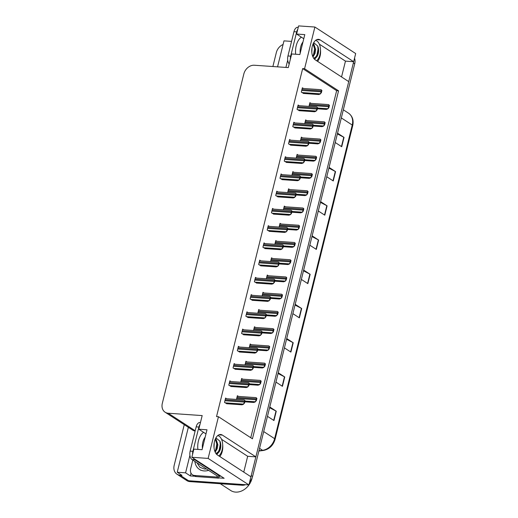 <?xml version="1.0" encoding="UTF-8"?>
<svg xmlns="http://www.w3.org/2000/svg" width="518" height="518" viewBox="0 0 518 518"><rect width="100%" height="100%" fill="white"/><g stroke="black" fill="none" stroke-linecap="round" stroke-linejoin="round"><path stroke-width="0.78" d="M222.675 444.774A10.587 5.938 -86 0 1 222.267 451.333A10.587 5.938 -86 0 1 219.774 456.513M317.566 61.357A10.587 5.938 94 0 0 320.059 56.171A10.587 5.938 94 0 0 320.467 49.611M314.892 27.033L298.614 25.9L296.594 34.052L304.791 34.622L299.864 54.532L291.666 53.963L288.293 67.593L254.325 65.236A9.92 7.841 -57 0 0 243.823 73.996L162.322 403.321A9.92 7.841 -57 0 0 165.106 412.211A9.92 7.841 -57 0 0 168.208 413.228L202.175 415.585L198.802 429.215L206.993 429.785L202.065 449.695L193.874 449.125L191.861 457.277L208.132 458.411L218.454 416.718L252.441 438.817L338.558 90.825L304.571 68.726L314.892 27.033L355.678 53.548L353.658 61.7L320.182 39.931A10.587 5.938 94 0 0 318.447 39.336A10.587 5.938 94 0 0 311.965 47.896A10.587 5.938 94 0 0 315.248 59.848L348.731 81.617L255.866 456.863L222.384 435.094A10.587 5.938 94 0 0 220.655 434.498A10.587 5.938 94 0 0 214.174 443.058A10.587 5.938 94 0 0 217.456 455.011L250.939 476.774L248.918 484.926L188.571 480.736A9.92 7.841 123 0 1 185.47 479.72A9.92 7.841 123 0 0 188.571 480.736L240.728 484.362L242.087 485.243L189.931 481.617A9.92 7.841 123 0 1 186.83 480.6L176.975 474.197A9.92 7.841 123 0 1 174.19 465.306L184.253 424.656M194.794 476.236L190.339 475.925L191.025 473.167M191.861 457.277L224.145 478.276L218.7 477.894M188.345 427.318L177.227 472.248L185.58 472.83L189.912 455.328M185.58 472.83L190.339 475.925M285.91 67.431L287.704 60.166M165.106 412.211L192.638 430.108A9.92 7.841 -57 0 0 195.124 431.054M291.55 41.395L283.981 40.87L277.551 66.848M272.882 66.524L276.327 52.596A9.92 7.841 123 0 1 283.087 44.49M177.227 472.248L181.986 475.343L180.076 475.213A9.92 7.841 123 0 1 176.975 474.197M208.132 458.411L248.918 484.926M255.866 456.863L247.675 456.293L243.758 472.112M341.55 76.949L345.467 61.13L353.658 61.7M198.802 429.215L205.983 433.883M296.594 34.052L303.775 38.72M250.764 437.723L336.648 90.689L302.661 68.59L216.537 416.582L218.454 416.718M302.661 68.59L304.571 68.726M336.648 90.689L338.558 90.825M265.067 243.615L263.992 242.916L262.911 247.267L265.339 248.614M260.8 260.852L259.725 260.153L258.644 264.51L261.072 265.851M256.533 278.088L255.458 277.389L254.377 281.747L256.811 283.087M252.272 295.325L251.191 294.625L250.116 298.983L252.544 300.323M243.738 329.804L242.657 329.105L241.582 333.456L244.01 334.803M248.005 312.568L246.924 311.862L245.849 316.22L248.277 317.566M230.937 381.513L229.862 380.814L228.781 385.172L231.216 386.512M235.204 364.277L234.13 363.578L233.048 367.935L235.476 369.276M239.471 347.041L238.397 346.341L237.315 350.699L239.743 352.039M269.334 226.379L268.253 225.673L267.178 230.031L269.606 231.378M273.601 209.136L272.52 208.437L271.445 212.794L273.873 214.135M277.862 191.9L276.787 191.2L275.712 195.558L278.14 196.898M282.129 174.663L281.054 173.964L279.973 178.321L282.407 179.662M286.396 157.427L285.321 156.727L284.24 161.079L286.668 162.425M290.663 140.19L289.588 139.484L288.507 143.842L290.935 145.182M294.93 122.947L293.848 122.248L292.774 126.606L295.202 127.946M299.197 105.711L298.115 105.012L297.041 109.369L299.469 110.71M303.457 88.474L302.382 87.775L301.301 92.126L303.736 93.473M226.677 398.756L225.595 398.051L224.521 402.408L226.949 403.755M251.256 344.697L250.181 343.997L249.255 347.72M246.989 361.933L245.914 361.234L244.995 364.957M242.728 379.176L241.647 378.47L240.728 382.193M255.523 327.46L254.448 326.761L253.522 330.484M259.79 310.224L258.709 309.524L257.789 313.248M264.057 292.987L262.976 292.281L262.056 296.005M268.324 275.744L267.243 275.045L266.323 278.768M272.585 258.508L271.51 257.809L270.59 261.532M276.852 241.271L275.777 240.572L274.851 244.295M281.119 224.035L280.044 223.336L279.118 227.059M285.386 206.799L284.304 206.093L283.385 209.816M289.653 189.556L288.571 188.856L287.652 192.579M293.92 172.319L292.838 171.62L291.919 175.343M298.18 155.083L297.105 154.383L296.186 158.107M302.447 137.846L301.372 137.141L300.446 140.87M306.714 120.61L305.639 119.904L304.714 123.627M310.981 103.367L309.9 102.668L308.981 106.391M238.461 396.412L237.38 395.713L236.461 399.436M345.467 61.13L319.328 44.14M247.675 456.293L221.536 439.303M353.593 61.694A9.92 7.841 123 0 1 353.367 62.885L251.23 475.595A9.92 7.841 123 0 1 250.887 476.741M354.526 58.191A9.92 7.841 123 0 1 354.726 63.766L252.59 476.476A9.92 7.841 123 0 1 249.689 481.837M245.551 484.693A9.92 7.841 123 0 1 242.087 485.243M286.726 338.539L293.214 342.754L290.902 352.091L284.414 347.876M278.257 372.766L284.745 376.981L282.433 386.318L275.945 382.103M269.787 406.993L276.275 411.208L273.964 420.545L267.476 416.33M312.14 235.858L318.622 240.074L316.317 249.411L309.829 245.195M320.61 201.631L327.098 205.847L324.786 215.184L318.298 210.968M329.079 167.405L335.567 171.62L333.255 180.957L326.767 176.742M337.548 133.178L344.036 137.393L341.725 146.73L335.237 142.515M295.195 304.312L301.683 308.527L299.372 317.864L292.89 313.649M303.665 270.085L310.152 274.3L307.847 283.637L301.359 279.422M303.49 270.81L309.887 274.145A2.648 0.654 13.9 0 1 310.152 274.3M295.02 305.037L301.418 308.372A2.648 0.654 13.9 0 1 301.683 308.527M337.367 133.903L343.764 137.238A2.648 0.654 13.9 0 1 344.036 137.393M328.898 168.13L335.295 171.464A2.648 0.654 13.9 0 1 335.567 171.62M320.428 202.357L326.826 205.691A2.648 0.654 13.9 0 1 327.098 205.847M311.959 236.584L318.356 239.918A2.648 0.654 13.9 0 1 318.622 240.074M269.606 407.718L276.003 411.052A2.648 0.654 13.9 0 1 276.275 411.208M278.075 373.491L284.473 376.826A2.648 0.654 13.9 0 1 284.745 376.981M286.551 339.264L292.942 342.599A2.648 0.654 13.9 0 1 293.214 342.754M256.352 400.686L255.193 401.761L256.009 400.459A1.651 0.926 94 0 1 256.093 399.747L256.326 398.815A1.651 0.926 94 0 1 256.565 398.212L256.19 397.72L256.909 398.433L256.352 400.686L256.009 400.459M244.865 401.832L253.82 402.46L255.361 401.871M256.909 398.433L256.19 397.72M244.567 403.023L243.402 404.105L244.224 402.803A1.651 0.926 94 0 1 244.308 402.091L244.535 401.159A1.651 0.926 94 0 1 244.781 400.556L244.405 400.064L245.124 400.777L244.567 403.023L244.224 402.803M226.541 403.723L242.035 404.798L243.577 404.215M245.124 400.777L244.405 400.064M260.619 383.443L259.628 384.634L260.276 383.223A1.651 0.926 94 0 1 260.36 382.511L260.586 381.578A1.651 0.926 94 0 1 260.832 380.976L260.457 380.477L261.176 381.196L260.619 383.443L260.276 383.223M249.126 384.596L258.087 385.217L259.628 384.634M261.176 381.196L260.457 380.477M264.886 366.207L263.72 367.288L264.543 365.986A1.651 0.926 94 0 1 264.62 365.274L264.853 364.342A1.651 0.926 94 0 1 265.099 363.733L264.724 363.241L265.443 363.96L264.886 366.207L264.543 365.986M253.393 367.359L262.354 367.981L263.895 367.398M265.443 363.96L264.724 363.241M269.153 348.97L268.156 350.162L268.803 348.743A1.651 0.926 94 0 1 268.887 348.038L269.12 347.105A1.651 0.926 94 0 1 269.36 346.497L268.991 346.005L269.71 346.723L269.153 348.97L268.803 348.743M257.66 350.123L266.615 350.744L268.156 350.162M269.71 346.723L268.991 346.005M248.834 385.787L247.669 386.868L248.491 385.567A1.651 0.926 94 0 1 248.569 384.855L248.802 383.922A1.651 0.926 94 0 1 249.048 383.314L248.672 382.821L249.391 383.54L248.834 385.787L248.491 385.567M230.808 386.486L246.303 387.561L247.844 386.978M249.391 383.54L248.672 382.821M253.101 368.551L252.104 369.742L252.752 368.324A1.651 0.926 94 0 1 252.836 367.618L253.069 366.686A1.651 0.926 94 0 1 253.308 366.077L252.939 365.585L253.658 366.304L253.101 368.551L252.752 368.324M235.068 369.25L250.563 370.325L252.104 369.742M253.658 366.304L252.939 365.585M257.362 351.314L256.203 352.395L257.019 351.087A1.651 0.926 94 0 1 257.103 350.382L257.336 349.449A1.651 0.926 94 0 1 257.575 348.841L257.206 348.349L257.919 349.067L257.362 351.314L257.019 351.087M239.335 352.013L254.83 353.088L256.371 352.505M257.919 349.067L257.206 348.349M261.629 334.078L260.47 335.152L261.286 333.851A1.651 0.926 94 0 1 261.37 333.145L261.603 332.206A1.651 0.926 94 0 1 261.843 331.604L261.467 331.112L262.186 331.824L261.629 334.078L261.286 333.851M243.602 334.77L259.097 335.852L260.638 335.263M262.186 331.824L261.467 331.112M316.653 60.761A10.781 6.054 94 0 0 319.936 54.74A10.781 6.054 94 0 0 315.514 40.43M313.06 43.991L314.802 49.521L314.161 53.354L312.671 56.274M313.215 43.635L313.791 43.946L315.669 49.586L315.028 53.412L312.976 56.999M312.069 47.326L311.81 52.312M313.902 58.56L317.042 56.527A7.472 4.196 94 0 0 318.233 53.639A7.472 4.196 94 0 0 317.689 46.018C318.492 48.245 318.466 50.777 317.625 53.594L315.954 56.753L313.753 58.359M313.701 42.696L317.689 46.018M317.042 56.527L314.549 59.292M297.785 29.248A6.617 3.71 94 0 0 296.684 31.883L290.676 56.151A6.617 3.71 94 0 0 290.352 59.285M298.258 27.337L297.811 27.305A6.617 3.71 94 0 0 293.952 31.695L287.95 55.963A6.617 3.71 94 0 0 289.212 63.889M317.683 45.985L318.033 49.249L316.912 55.284M314.212 45.752L314.562 49.009L313.448 55.044M218.861 455.924A10.781 6.054 94 0 0 222.144 449.902A10.781 6.054 94 0 0 217.722 435.593M215.268 439.154L217.01 444.684L216.369 448.517L214.879 451.437M215.423 438.798L216 439.109L217.877 444.748L217.23 448.575L215.184 452.162M214.271 442.489L214.018 447.474M216.11 453.723L219.25 451.69A7.472 4.196 94 0 0 220.441 448.802A7.472 4.196 94 0 0 219.897 441.174C220.7 443.408 220.674 445.94 219.833 448.756L218.162 451.916L215.961 453.522M215.909 437.859L219.897 441.174M219.25 451.69L216.757 454.454M199.993 424.41A6.617 3.71 94 0 0 198.893 427.046L192.884 451.314A6.617 3.71 94 0 0 192.56 454.448M193.525 458.365A6.617 3.71 94 0 0 194.742 459.744L220.169 476.275A6.617 3.71 -86 0 1 220.305 475.777M200.466 422.494L200.019 422.468A6.617 3.71 94 0 0 196.16 426.851L190.151 451.126A6.617 3.71 94 0 0 192.016 459.557L217.437 476.087L220.169 476.275M196.257 476.586L194.561 475.485A6.617 5.225 123 0 1 192.495 474.805L194.192 475.912A6.617 5.225 -57 0 0 196.257 476.586L218.654 478.146A6.617 5.225 123 0 1 219.256 476.21M192.495 474.805A6.617 5.225 123 0 1 190.637 468.881L192.819 460.081M218.654 478.146L216.951 477.039A6.617 5.225 123 0 1 217.23 475.951M194.561 475.485L216.951 477.039M219.885 441.142L220.241 444.412L219.12 450.446M216.42 440.915L216.77 444.172L215.656 450.207M206.533 468.997L204.571 469.062L199.922 467.294L196.963 462.775M208.612 470.344A14.886 11.759 123 0 1 199.462 469.405A14.886 11.759 123 0 1 194.891 461.428M220.286 483.728L230.711 490.507A15.546 12.283 -57 0 0 235.567 492.1A15.546 12.283 -57 0 0 252.02 478.367A15.546 12.283 -57 0 0 252.111 477.972M273.42 331.734L272.423 332.925L273.07 331.507A1.651 0.926 94 0 1 273.154 330.801L273.387 329.862A1.651 0.926 94 0 1 273.627 329.26L273.258 328.768L273.97 329.487L273.42 331.734L273.07 331.507M261.927 332.886L270.882 333.508L272.423 332.925M273.97 329.487L273.258 328.768M277.68 314.497L276.521 315.572L277.337 314.271A1.651 0.926 94 0 1 277.421 313.558L277.654 312.626A1.651 0.926 94 0 1 277.894 312.024L277.519 311.532L278.237 312.244L277.68 314.497L277.337 314.271M266.194 315.643L275.149 316.271L276.69 315.682M278.237 312.244L277.519 311.532M281.947 297.254L280.957 298.446L281.604 297.034A1.651 0.926 94 0 1 281.688 296.322L281.915 295.389A1.651 0.926 94 0 1 282.161 294.787L281.786 294.289L282.504 295.007L281.947 297.254L281.604 297.034M270.461 298.407L279.416 299.028L280.957 298.446M282.504 295.007L281.786 294.289M265.896 316.835L264.905 318.026L265.553 316.615A1.651 0.926 94 0 1 265.637 315.902L265.863 314.97A1.651 0.926 94 0 1 266.11 314.368L265.734 313.876L266.453 314.588L265.896 316.835L265.553 316.615M247.869 317.534L263.364 318.609L264.905 318.026M266.453 314.588L265.734 313.876M270.163 299.598L268.997 300.68L269.82 299.378A1.651 0.926 94 0 1 269.904 298.666L270.131 297.733A1.651 0.926 94 0 1 270.377 297.125L270.001 296.633L270.72 297.351L270.163 299.598L269.82 299.378M252.136 300.298L267.631 301.372L269.172 300.79M270.72 297.351L270.001 296.633M274.43 282.362L273.264 283.443L274.087 282.135A1.651 0.926 94 0 1 274.164 281.429L274.398 280.497A1.651 0.926 94 0 1 274.644 279.888L274.268 279.396L274.987 280.115L274.43 282.362L274.087 282.135M256.404 283.061L271.898 284.136L273.433 283.553M274.987 280.115L274.268 279.396M286.214 280.018L285.224 281.209L285.871 279.798A1.651 0.926 94 0 1 285.955 279.085L286.182 278.153A1.651 0.926 94 0 1 286.428 277.544L286.053 277.052L286.771 277.771L286.214 280.018L285.871 279.798M274.721 281.17L283.683 281.792L285.224 281.209M286.771 277.771L286.053 277.052M290.481 262.781L289.316 263.863L290.138 262.555A1.651 0.926 94 0 1 290.216 261.849L290.449 260.917A1.651 0.926 94 0 1 290.695 260.308L290.32 259.816L291.038 260.535L290.481 262.781L290.138 262.555M278.988 263.934L287.95 264.556L289.491 263.973M291.038 260.535L290.32 259.816M294.748 245.545L293.751 246.736L294.399 245.318A1.651 0.926 94 0 1 294.483 244.613L294.716 243.674A1.651 0.926 94 0 1 294.956 243.071L294.587 242.579L295.305 243.298L294.748 245.545L294.399 245.318M283.255 246.697L292.21 247.319L293.751 246.736M295.305 243.298L294.587 242.579M299.015 228.309L298.018 229.493L298.666 228.082A1.651 0.926 94 0 1 298.75 227.37L298.983 226.437A1.651 0.926 94 0 1 299.223 225.835L298.854 225.343L299.566 226.055L299.015 228.309L298.666 228.082M287.522 229.455L296.477 230.083L298.018 229.493M299.566 226.055L298.854 225.343M303.276 211.066L302.285 212.257L302.933 210.845A1.651 0.926 94 0 1 303.017 210.133L303.25 209.201A1.651 0.926 94 0 1 303.49 208.592L303.114 208.1L303.833 208.819L303.276 211.066L302.933 210.845M291.789 212.218L300.744 212.84L302.285 212.257M303.833 208.819L303.114 208.1M278.697 265.125L277.7 266.317L278.347 264.899A1.651 0.926 94 0 1 278.431 264.193L278.665 263.261A1.651 0.926 94 0 1 278.904 262.652L278.535 262.16L279.254 262.879L278.697 265.125L278.347 264.899M260.664 265.825L276.159 266.899L277.7 266.317M279.254 262.879L278.535 262.16M282.957 247.889L281.798 248.964L282.614 247.662A1.651 0.926 94 0 1 282.699 246.95L282.932 246.018A1.651 0.926 94 0 1 283.171 245.415L282.802 244.923L283.514 245.636L282.957 247.889L282.614 247.662M264.931 248.582L280.426 249.663L281.967 249.074M283.514 245.636L282.802 244.923M287.225 230.646L286.234 231.837L286.881 230.426A1.651 0.926 94 0 1 286.966 229.714L287.199 228.781A1.651 0.926 94 0 1 287.438 228.179L287.063 227.687L287.781 228.399L287.225 230.646L286.881 230.426M269.198 231.345L284.693 232.42L286.234 231.837M287.781 228.399L287.063 227.687M291.492 213.41L290.501 214.601L291.148 213.189A1.651 0.926 94 0 1 291.233 212.477L291.459 211.545A1.651 0.926 94 0 1 291.705 210.936L291.33 210.444L292.048 211.163L291.492 213.41L291.148 213.189M273.465 214.109L288.96 215.184L290.501 214.601M292.048 211.163L291.33 210.444M295.759 196.173L294.593 197.254L295.415 195.946A1.651 0.926 94 0 1 295.5 195.241L295.726 194.308A1.651 0.926 94 0 1 295.972 193.7L295.597 193.208L296.315 193.926L295.759 196.173L295.415 195.946M277.732 196.872L293.227 197.947L294.768 197.364M296.315 193.926L295.597 193.208M307.543 193.829L306.552 195.021L307.2 193.609A1.651 0.926 94 0 1 307.284 192.897L307.511 191.964A1.651 0.926 94 0 1 307.757 191.356L307.381 190.864L308.1 191.582L307.543 193.829L307.2 193.609M296.05 194.982L305.011 195.603L306.552 195.021M308.1 191.582L307.381 190.864M311.81 176.593L310.651 177.674L311.467 176.366A1.651 0.926 94 0 1 311.551 175.66L311.778 174.728A1.651 0.926 94 0 1 312.024 174.119L311.648 173.627L312.367 174.346L311.81 176.593L311.467 176.366M300.317 177.745L309.278 178.367L310.819 177.784M312.367 174.346L311.648 173.627M316.077 159.356L314.912 160.438L315.734 159.13A1.651 0.926 94 0 1 315.812 158.424L316.045 157.485A1.651 0.926 94 0 1 316.291 156.883L315.915 156.391L316.634 157.103L316.077 159.356L315.734 159.13M304.584 160.509L313.545 161.13L315.086 160.548M316.634 157.103L315.915 156.391M320.344 142.12L319.347 143.305L319.994 141.893A1.651 0.926 94 0 1 320.079 141.181L320.312 140.248A1.651 0.926 94 0 1 320.551 139.646L320.182 139.154L320.901 139.866L320.344 142.12L319.994 141.893M308.851 143.266L317.806 143.894L319.347 143.305M320.901 139.866L320.182 139.154M324.611 124.877L323.614 126.068L324.262 124.657A1.651 0.926 94 0 1 324.346 123.944L324.579 123.012A1.651 0.926 94 0 1 324.818 122.403L324.449 121.911L325.162 122.63L324.611 124.877L324.262 124.657M313.118 126.029L322.073 126.651L323.614 126.068M325.162 122.63L324.449 121.911M328.872 107.64L327.881 108.832L328.529 107.42A1.651 0.926 94 0 1 328.613 106.708L328.846 105.776A1.651 0.926 94 0 1 329.085 105.167L328.71 104.675L329.429 105.394L328.872 107.64L328.529 107.42M317.385 108.793L326.34 109.415L327.881 108.832M329.429 105.394L328.71 104.675M300.026 178.937L298.86 180.018L299.682 178.71A1.651 0.926 94 0 1 299.76 178.004L299.993 177.065A1.651 0.926 94 0 1 300.233 176.463L299.864 175.971L300.582 176.69L300.026 178.937L299.682 178.71M281.999 179.636L297.494 180.711L299.028 180.128M300.582 176.69L299.864 175.971M304.293 161.7L303.295 162.885L303.943 161.474A1.651 0.926 94 0 1 304.027 160.761L304.26 159.829A1.651 0.926 94 0 1 304.5 159.227L304.131 158.735L304.849 159.447L304.293 161.7L303.943 161.474M286.26 162.393L301.754 163.474L303.295 162.885M304.849 159.447L304.131 158.735M308.553 144.457L307.562 145.649L308.21 144.237A1.651 0.926 94 0 1 308.294 143.525L308.527 142.592A1.651 0.926 94 0 1 308.767 141.99L308.398 141.492L309.11 142.21L308.553 144.457L308.21 144.237M290.527 145.157L306.021 146.231L307.562 145.649M309.11 142.21L308.398 141.492M312.82 127.221L311.83 128.412L312.477 127.001A1.651 0.926 94 0 1 312.561 126.288L312.794 125.356A1.651 0.926 94 0 1 313.034 124.747L312.658 124.255L313.377 124.974L312.82 127.221L312.477 127.001M294.794 127.92L310.288 128.995L311.83 128.412M313.377 124.974L312.658 124.255M317.087 109.984L315.928 111.066L316.744 109.758A1.651 0.926 94 0 1 316.828 109.052L317.055 108.12A1.651 0.926 94 0 1 317.301 107.511L316.925 107.019L317.644 107.738L317.087 109.984L316.744 109.758M299.061 110.684L314.555 111.758L316.097 111.176M317.644 107.738L316.925 107.019M321.354 92.748L320.189 93.829L321.011 92.521A1.651 0.926 94 0 1 321.095 91.816L321.322 90.877A1.651 0.926 94 0 1 321.568 90.274L321.192 89.782L321.911 90.501L321.354 92.748L321.011 92.521M303.328 93.441L318.823 94.522L320.364 93.939M321.911 90.501L321.192 89.782M316.653 39.692L320.182 39.931M180.076 475.213L189.931 481.617M168.208 413.228L195.189 430.769M218.861 434.848L222.384 435.094M341.323 117.929L352.246 125.032A3.309 0.816 13.9 0 1 352.726 125.634L275.103 439.277A3.309 0.816 -166.1 0 0 274.624 438.675L352.246 125.032A13.228 10.451 -57 0 0 348.53 113.183C352.46 116.064 353.859 120.221 352.726 125.634M275.103 439.277C273.18 445.577 269.231 449.313 263.261 450.492A3.309 1.683 -97.1 0 1 262.568 450.304A13.228 10.451 -57 0 0 274.624 438.675L263.701 431.572M258.955 450.757L262.568 450.304L259.55 448.348M354.726 63.766L353.367 62.885M252.59 476.476L251.23 475.595M307.582 283.463L309.887 274.145M316.051 249.236L318.356 239.918M324.521 215.009L326.826 205.691M332.99 180.782L335.295 171.464M341.459 146.555L343.764 137.238M299.106 317.689L301.418 308.372M290.637 351.916L292.942 342.599M282.168 386.143L284.473 376.826M273.698 420.37L276.003 411.052M245.053 401.061L255.193 401.761M236.713 398.407L256.093 399.747M236.946 397.468L256.326 398.815M225.181 402.842L243.402 404.105M224.929 400.744L244.308 402.091M225.162 399.812L244.535 401.159M249.32 383.819L259.46 384.524M240.98 381.164L260.36 382.511M241.213 380.231L260.586 381.578M253.587 366.582L263.72 367.288M245.247 363.927L264.62 365.274M245.48 362.995L264.853 364.342M257.854 349.346L267.987 350.051M249.514 346.691L268.887 348.038M249.747 345.759L269.12 347.105M229.448 385.599L247.669 386.868M229.196 383.508L248.569 384.855M229.429 382.575L248.802 383.922M233.709 368.363L251.936 369.632M233.463 366.271L252.836 367.618M233.689 365.339L253.069 366.686M237.976 351.126L256.203 352.395M237.73 349.035L257.103 350.382M237.956 348.102L257.336 349.449M242.243 333.89L260.47 335.152M241.99 331.798L261.37 333.145M242.223 330.86L261.603 332.206M295.674 54.241A14.09 7.906 -86 0 1 296.231 45.675A14.09 7.906 -86 0 1 301.385 37.166M302.972 41.964A10.781 6.054 94 0 0 300.66 46.97A10.781 6.054 94 0 0 300.194 53.179M296.684 31.883L293.952 31.695M287.95 55.963L290.676 56.151M197.876 449.404A14.09 7.906 -86 0 1 198.439 440.837A14.09 7.906 -86 0 1 203.593 432.329M205.18 437.127A10.781 6.054 94 0 0 202.868 442.132A10.781 6.054 94 0 0 202.402 448.342M198.893 427.046L196.16 426.851M190.151 451.126L192.884 451.314M192.016 459.557L194.742 459.744M262.121 332.109L272.254 332.815M253.781 329.454L273.154 330.801M254.008 328.522L273.387 329.862M266.381 314.873L276.521 315.572M258.048 312.212L277.421 313.558M258.275 311.279L277.654 312.626M270.649 297.63L280.788 298.336M262.309 294.975L281.688 296.322M262.542 294.043L281.915 295.389M246.51 316.653L264.737 317.916M246.257 314.555L265.637 315.902M246.49 313.623L265.863 314.97M250.777 299.41L268.997 300.68M250.524 297.319L269.904 298.666M250.757 296.387L270.131 297.733M255.044 282.174L273.264 283.443M254.791 280.083L274.164 281.429M255.024 279.15L274.398 280.497M274.916 280.393L285.055 281.099M266.576 277.739L285.955 279.085M266.809 276.806L286.182 278.153M279.183 263.157L289.316 263.863M270.843 260.502L290.216 261.849M271.076 259.57L290.449 260.917M283.45 245.921L293.583 246.626M275.11 243.266L294.483 244.613M275.336 242.333L294.716 243.674M287.71 228.684L297.85 229.383M279.377 226.023L298.75 227.37M279.603 225.09L298.983 226.437M291.977 211.441L302.117 212.147M283.637 208.786L303.017 210.133M283.87 207.854L303.25 209.201M259.304 264.938L277.531 266.207M259.058 262.846L278.431 264.193M259.285 261.914L278.665 263.261M263.571 247.701L281.798 248.964M263.325 245.61L282.699 246.95M263.552 244.671L282.932 246.018M267.838 230.465L286.065 231.727M267.586 228.367L286.966 229.714M267.819 227.434L287.199 228.781M272.105 213.222L290.333 214.491M271.853 211.13L291.233 212.477M272.086 210.198L291.459 211.545M276.372 195.985L294.593 197.254M276.12 193.894L295.5 195.241M276.353 192.961L295.726 194.308M296.244 194.205L306.384 194.91M287.904 191.55L307.284 192.897M288.137 190.618L307.511 191.964M300.511 176.968L310.651 177.674M292.171 174.313L311.551 175.66M292.405 173.381L311.778 174.728M304.778 159.732L314.912 160.438M296.438 157.077L315.812 158.424M296.672 156.138L316.045 157.485M309.045 142.495L319.179 143.195M300.705 139.834L320.079 141.181M300.932 138.902L320.312 140.248M313.306 125.252L323.446 125.958M304.972 122.598L324.346 123.944M305.199 121.665L324.579 123.012M317.573 108.016L327.713 108.722M309.233 105.361L328.613 106.708M309.466 104.429L328.846 105.776M280.639 178.749L298.86 180.018M280.387 176.657L299.76 178.004M280.62 175.725L299.993 177.065M284.9 161.512L303.127 162.775M284.654 159.421L304.027 160.761M284.881 158.482L304.26 159.829M289.167 144.276L307.394 145.539M288.921 142.178L308.294 143.525M289.148 141.246L308.527 142.592M293.434 127.033L311.661 128.302M293.182 124.942L312.561 126.288M293.415 124.009L312.794 125.356M297.701 109.797L315.928 111.066M297.449 107.705L316.828 109.052M297.682 106.773L317.055 108.12M301.968 92.56L320.189 93.829M301.716 90.469L321.095 91.816M301.949 89.536L321.322 90.877M263.261 450.492L258.883 451.036M348.53 113.183L343.337 109.803M237.231 396.328L256.028 397.63M225.447 398.666L244.243 399.974M241.498 379.085L260.295 380.393M245.759 361.849L264.562 363.157M250.026 344.612L268.829 345.92M229.707 381.429L248.511 382.737M233.974 364.193L252.778 365.501M238.241 346.956L257.038 348.264M242.508 329.72L261.305 331.021M200.822 470.286L199.462 469.405M254.293 327.376L273.09 328.684M258.56 310.14L277.357 311.441M262.827 292.897L281.624 294.205M246.775 312.477L265.572 313.785M251.042 295.241L269.839 296.549M255.303 278.004L274.106 279.312M267.094 275.66L285.891 276.968M271.354 258.424L290.158 259.732M275.621 241.187L294.425 242.489M279.888 223.951L298.685 225.252M284.155 206.708L302.952 208.016M259.57 260.768L278.373 262.076M263.837 243.531L282.634 244.833M268.104 226.288L286.901 227.596M272.371 209.052L291.168 210.36M276.631 191.815L295.435 193.123M288.422 189.471L307.219 190.779M292.689 172.235L311.486 173.543M296.95 154.999L315.753 156.3M301.217 137.762L320.02 139.064M305.484 120.519L324.281 121.827M309.751 103.283L328.548 104.591M280.898 174.579L299.702 175.887M285.165 157.343L303.969 158.644M289.433 140.1L308.229 141.408M293.7 122.863L312.496 124.171M297.967 105.627L316.763 106.935M302.227 88.39L321.031 89.698"/></g></svg>
